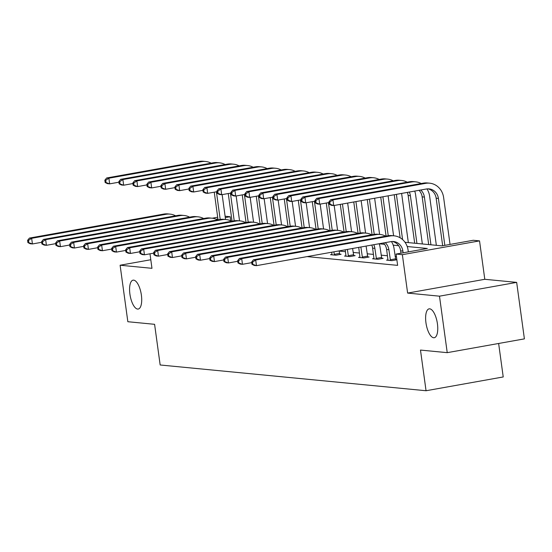 <?xml version="1.0" encoding="UTF-8"?>
<svg xmlns="http://www.w3.org/2000/svg" width="552" height="552" viewBox="0 0 552 552"><rect width="100%" height="100%" fill="white"/><g stroke="black" fill="none" stroke-linecap="round" stroke-linejoin="round"><path stroke-width="0.83" d="M425.944 322.734A14.669 5.589 79.9 0 1 429.111 308.851A14.669 5.589 79.9 0 1 437.432 323.845A14.669 5.589 79.9 0 1 434.272 337.727A14.669 5.589 79.9 0 1 425.944 322.734M129.899 294.05A14.669 5.589 79.9 0 1 133.066 280.168A14.669 5.589 79.9 0 1 141.388 295.161A14.669 5.589 79.9 0 1 138.228 309.044A14.669 5.589 79.9 0 1 129.899 294.05M405.016 242.287L441.966 245.868L473.25 240.279L479.536 240.886L402.36 254.679L396.081 254.065L427.365 248.476L407.217 246.523M484.794 279.298L407.624 293.084L439.489 296.176L447.23 352.659L524.4 338.873L516.665 282.382L484.794 279.298L479.536 240.886M498.635 343.475L503.224 376.954L426.047 390.74L160.163 364.982L154.594 324.314L127.843 321.719L120.108 265.229L151.972 268.32L149.985 253.816M225.106 216.232L230.17 216.722L225.292 217.598M230.722 220.8L230.17 216.722M439.489 296.176L516.665 282.382M150.799 259.744L120.108 265.229M307.167 256.604L397.626 265.367L396.081 254.065M396.426 256.625L395.149 256.501M387.49 255.762L381.142 255.148M373.483 254.403L367.142 253.789M359.483 253.044L353.135 252.43M345.476 251.691L339.135 251.077M331.987 254.431L330.524 254.693L335.906 255.217L341.122 254.286L339.666 254.148M345.994 255.79L344.524 256.052L349.913 256.577L355.129 255.645L353.666 255.5M359.994 257.149L358.531 257.411L363.913 257.929L369.129 256.997L367.673 256.859M374.001 258.502L372.531 258.764L377.92 259.288L383.136 258.357L381.673 258.212M388.001 259.861L386.538 260.123L391.92 260.647L396.86 259.764M396.847 259.688L395.68 259.571M407.624 293.084L402.36 254.679M447.23 352.659L420.479 350.072L426.047 390.74M217.916 218.916L216.205 219.22M212.203 218.206L217.681 217.226M398.634 245.695L393.21 245.164M384.634 244.336L379.21 243.811M41.69 242.3L32.423 243.95L30.181 243.736L27.91 242.59L28.807 242.68L28.497 240.417L27.6 240.334L27.91 242.59M27.6 240.334L29.408 238.084L163.834 214.066A17.188 15.801 -84.5 0 1 167.808 213.9L170.057 214.121A17.188 15.801 -84.5 0 1 175.612 215.818M29.408 238.084L31.65 238.305L166.076 214.279A17.188 15.801 -84.5 0 1 170.057 214.121M28.497 240.417L31.65 238.305L32.423 243.95L28.807 242.68M222.145 194.628L225.554 219.496M218.04 219.813L214.252 192.179M220.2 219.434L216.412 191.792M118.928 182.201L109.662 183.85L107.419 183.637L105.149 182.491L106.046 182.581L105.736 180.318L104.839 180.235L105.149 182.491M104.839 180.235L106.646 177.985L199.355 161.419A17.188 15.801 -84.5 0 1 203.336 161.26L205.579 161.474A17.188 15.801 -84.5 0 1 211.133 163.171M106.646 177.985L108.889 178.206L201.597 161.639A17.188 15.801 -84.5 0 1 205.579 161.474M105.736 180.318L108.889 178.206L109.662 183.85L106.046 182.581M55.69 243.653L46.43 245.309L44.181 245.095L41.911 243.95L42.808 244.032L42.504 241.776L41.6 241.686L41.911 243.95M41.6 241.686L43.408 239.444L177.834 215.418A17.188 15.801 -84.5 0 1 181.815 215.259L184.057 215.48A17.188 15.801 -84.5 0 1 189.612 217.177M43.408 239.444L45.65 239.658L180.076 215.639A17.188 15.801 -84.5 0 1 184.057 215.48M42.504 241.776L45.65 239.658L46.43 245.309L42.808 244.032M69.69 245.012L60.43 246.668L58.188 246.447L55.918 245.302L56.815 245.392L56.504 243.128L55.607 243.046L55.918 245.302M55.607 243.046L57.415 240.803L191.841 216.777A17.188 15.801 -84.5 0 1 195.815 216.619L198.058 216.832A17.188 15.801 -84.5 0 1 203.619 218.53M57.415 240.803L59.657 241.017L194.083 216.998A17.188 15.801 -84.5 0 1 198.058 216.832M56.504 243.128L59.657 241.017L60.43 246.668L56.815 245.392M236.146 195.981L239.554 220.855M232.04 221.173L228.259 193.531M234.207 220.786L230.419 193.145M132.928 183.554L123.669 185.21L121.419 184.996L119.149 183.85L120.046 183.933L119.743 181.677L118.846 181.587L119.149 183.85M118.846 181.587L120.646 179.345L213.362 162.778A17.188 15.801 -84.5 0 1 217.336 162.612L219.579 162.833A17.188 15.801 -84.5 0 1 225.14 164.53M120.646 179.345L122.889 179.559L215.604 162.992A17.188 15.801 -84.5 0 1 219.579 162.833M119.743 181.677L122.889 179.559L123.669 185.21L120.046 183.933M250.153 197.34L253.561 222.208M246.047 222.525L242.259 194.89M248.207 222.145L244.419 194.504M146.935 184.913L137.669 186.569L135.426 186.348L133.156 185.203L134.053 185.293L133.743 183.029L132.846 182.947L133.156 185.203M132.846 182.947L134.653 180.704L227.362 164.13A17.188 15.801 -84.5 0 1 231.343 163.972L233.586 164.192A17.188 15.801 -84.5 0 1 239.14 165.89M134.653 180.704L136.896 180.918L229.604 164.351A17.188 15.801 -84.5 0 1 233.586 164.192M133.743 183.029L136.896 180.918L137.669 186.569L134.053 185.293M83.697 246.364L74.437 248.02L72.188 247.807L69.918 246.661L70.815 246.751L70.504 244.488L69.607 244.398L69.918 246.661M69.607 244.398L71.415 242.155L205.841 218.137A17.188 15.801 -84.5 0 1 209.822 217.971L212.065 218.192A17.188 15.801 -84.5 0 1 217.619 219.889M71.415 242.155L73.657 242.376L208.083 218.35A17.188 15.801 -84.5 0 1 212.065 218.192M70.504 244.488L73.657 242.376L74.437 248.02L70.815 246.751M97.697 247.724L88.437 249.38L86.195 249.159L83.925 248.02L84.822 248.103L84.511 245.847L83.614 245.757L83.925 248.02M83.614 245.757L85.422 243.515L219.848 219.489A17.188 15.801 -84.5 0 1 223.822 219.33L226.065 219.544A17.188 15.801 -84.5 0 1 231.626 221.248M85.422 243.515L87.664 243.729L222.09 219.71A17.188 15.801 -84.5 0 1 226.065 219.544M84.511 245.847L87.664 243.729L88.437 249.38L84.822 248.103M111.704 249.083L102.437 250.739L100.195 250.518L97.925 249.373L98.822 249.463L98.511 247.199L97.614 247.117L97.925 249.373M97.614 247.117L99.422 244.867L233.848 220.848A17.188 15.801 -84.5 0 1 237.829 220.69L240.072 220.903A17.188 15.801 -84.5 0 1 245.626 222.601M99.422 244.867L101.665 245.088L236.09 221.062A17.188 15.801 -84.5 0 1 240.072 220.903M98.511 247.199L101.665 245.088L102.437 250.739L98.822 249.463M264.153 198.699L267.561 223.567M260.047 223.884L256.266 196.25M262.214 223.505L258.426 195.863M160.936 186.265L151.676 187.922L149.426 187.708L147.156 186.562L148.053 186.645L147.75 184.389L146.846 184.299L147.156 186.562M146.846 184.299L148.654 182.056L241.369 165.49A17.188 15.801 -84.5 0 1 245.343 165.331L247.586 165.545A17.188 15.801 -84.5 0 1 253.147 167.242M148.654 182.056L150.896 182.277L243.611 165.71A17.188 15.801 -84.5 0 1 247.586 165.545M147.75 184.389L150.896 182.277L151.676 187.922L148.053 186.645M278.16 200.052L281.561 224.926M274.054 225.244L270.266 197.602M276.214 224.857L272.426 197.216M174.936 187.625L165.676 189.281L163.433 189.06L161.163 187.922L162.06 188.004L161.75 185.748L160.853 185.658L161.163 187.922M160.853 185.658L162.661 183.416L255.369 166.849A17.188 15.801 -84.5 0 1 259.35 166.683L261.593 166.904A17.188 15.801 -84.5 0 1 267.147 168.601M162.661 183.416L164.903 183.63L257.611 167.063A17.188 15.801 -84.5 0 1 261.593 166.904M161.75 185.748L164.903 183.63L165.676 189.281L162.06 188.004M292.16 201.411L295.568 226.279M288.054 226.596L284.266 198.962M290.214 226.216L286.433 198.575M188.943 188.984L179.676 190.64L177.433 190.419L175.163 189.274L176.06 189.364L175.75 187.1L174.853 187.018L175.163 189.274M174.853 187.018L176.661 184.768L269.369 168.201A17.188 15.801 -84.5 0 1 273.35 168.043L275.593 168.256A17.188 15.801 -84.5 0 1 281.147 169.961M176.661 184.768L178.903 184.989L271.618 168.422A17.188 15.801 -84.5 0 1 275.593 168.256M175.75 187.1L178.903 184.989L179.676 190.64L176.06 189.364M306.167 202.763L309.568 227.638M302.061 227.955L298.273 200.314M304.221 227.569L300.433 199.934M202.943 190.337L193.683 191.992L191.44 191.779L189.17 190.633L190.067 190.716L189.757 188.46L188.86 188.37L189.17 190.633M188.86 188.37L190.668 186.127L283.376 169.561A17.188 15.801 -84.5 0 1 287.357 169.402L289.6 169.616A17.188 15.801 -84.5 0 1 295.154 171.313M190.668 186.127L192.91 186.348L285.619 169.774A17.188 15.801 -84.5 0 1 289.6 169.616M189.757 188.46L192.91 186.348L193.683 191.992L190.067 190.716M320.167 204.123L323.575 228.997M316.061 229.308L312.273 201.673M318.221 228.928L314.44 201.287M216.95 191.696L207.683 193.352L205.441 193.131L203.17 191.986L204.067 192.075L203.757 189.819L202.86 189.729L203.17 191.986M202.86 189.729L204.668 187.487L297.376 170.92A17.188 15.801 -84.5 0 1 301.357 170.754L303.6 170.975A17.188 15.801 -84.5 0 1 309.154 172.672M204.668 187.487L206.91 187.701L299.626 171.134A17.188 15.801 -84.5 0 1 303.6 170.975M203.757 189.819L206.91 187.701L207.683 193.352L204.067 192.075M334.174 205.482L337.576 230.35M330.061 230.667L326.28 203.032M332.228 230.287L328.44 202.646M230.95 193.055L221.69 194.704L219.448 194.49L217.177 193.345L218.075 193.435L217.764 191.171L216.867 191.089L217.177 193.345M216.867 191.089L218.675 188.839L311.383 172.272A17.188 15.801 -84.5 0 1 315.358 172.114L317.607 172.327A17.188 15.801 -84.5 0 1 323.161 174.025M218.675 188.839L220.917 189.06L313.626 172.493A17.188 15.801 -84.5 0 1 317.607 172.327M217.764 191.171L220.917 189.06L221.69 194.704L218.075 193.435M347.656 203.067L351.583 231.709M344.068 232.026L340.28 204.385M346.228 231.64L342.447 203.998M244.957 194.407L235.69 196.063L233.448 195.85L231.178 194.704L232.075 194.787L231.764 192.531L230.867 192.441L231.178 194.704M230.867 192.441L232.675 190.198L325.383 173.632A17.188 15.801 -84.5 0 1 329.365 173.466L331.607 173.687A17.188 15.801 -84.5 0 1 337.162 175.384M232.675 190.198L234.917 190.412L327.633 173.845A17.188 15.801 -84.5 0 1 331.607 173.687M231.764 192.531L234.917 190.412L235.69 196.063L232.075 194.787M361.146 200.659L365.583 233.061M358.069 233.379L353.77 201.977M360.235 232.999L355.93 201.59M258.957 195.767L249.697 197.423L247.455 197.202L245.185 196.057L246.082 196.146L245.771 193.883L244.874 193.8L245.185 196.057M244.874 193.8L246.675 191.558L339.39 174.984A17.188 15.801 -84.5 0 1 343.365 174.825L345.614 175.046A17.188 15.801 -84.5 0 1 351.169 176.743M246.675 191.558L248.924 191.772L341.633 175.205A17.188 15.801 -84.5 0 1 345.614 175.046M245.771 193.883L248.924 191.772L249.697 197.423L246.082 196.146M374.635 198.251L379.59 234.421M372.076 234.738L367.259 199.569M374.235 234.358L369.419 199.182M272.964 197.119L263.697 198.775L261.455 198.561L259.185 197.416L260.082 197.499L259.771 195.242L258.874 195.153L259.185 197.416M258.874 195.153L260.682 192.91L353.39 176.343A17.188 15.801 -84.5 0 1 357.372 176.185L359.614 176.398A17.188 15.801 -84.5 0 1 365.169 178.096M260.682 192.91L262.924 193.131L355.633 176.564A17.188 15.801 -84.5 0 1 359.614 176.398M259.771 195.242L262.924 193.131L263.697 198.775L260.082 197.499M388.118 195.836L393.59 235.78M386.076 236.097L380.742 197.154M388.242 235.711L382.909 196.767M286.964 198.478L277.704 200.135L275.462 199.914L273.185 198.768L274.089 198.858L273.778 196.602L272.881 196.512L273.185 198.768M272.881 196.512L274.682 194.269L367.397 177.703A17.188 15.801 -84.5 0 1 371.372 177.537L373.621 177.758A17.188 15.801 -84.5 0 1 379.176 179.455M274.682 194.269L276.931 194.483L369.64 177.917A17.188 15.801 -84.5 0 1 373.621 177.758M273.778 196.602L276.931 194.483L277.704 200.135L274.089 198.858M401.608 193.428L408.342 242.611M400.124 237.788L394.231 194.746M402.587 239.575L396.391 194.359M300.971 199.838L291.704 201.494L289.462 201.273L287.192 200.128L288.089 200.217L287.778 197.954L286.881 197.871L287.192 200.128M286.881 197.871L288.689 195.622L381.397 179.055A17.188 15.801 -84.5 0 1 385.379 178.896L387.621 179.11A17.188 15.801 -84.5 0 1 393.176 180.808M288.689 195.622L290.932 195.843L383.64 179.276A17.188 15.801 -84.5 0 1 387.621 179.11M287.778 197.954L290.932 195.843L291.704 201.494L288.089 200.217M414.704 191.089A17.188 15.801 -84.5 0 1 415.608 194.78L422.349 243.963M414.69 243.225L408.149 195.498A11.461 10.536 95.5 0 0 407.3 192.413M416.932 243.439L410.398 195.712A11.461 10.536 95.5 0 0 409.287 192.055M314.971 201.19L305.711 202.846L303.462 202.632L301.192 201.487L302.089 201.57L301.785 199.313L300.888 199.224L301.192 201.487M300.888 199.224L302.689 196.981L395.404 180.414A17.188 15.801 -84.5 0 1 399.379 180.249L401.621 180.469A17.188 15.801 -84.5 0 1 407.183 182.167M302.689 196.981L304.939 197.202L397.647 180.628A17.188 15.801 -84.5 0 1 401.621 180.469M301.785 199.313L304.939 197.202L305.711 202.846L302.089 201.57M426.958 188.915A17.188 15.801 -84.5 0 1 429.615 196.139L436.349 245.323M428.69 244.584L422.156 196.85A11.461 10.536 95.5 0 0 419.016 190.316M430.939 244.798L424.398 197.071A11.461 10.536 95.5 0 0 420.714 190.012M328.978 202.549L319.712 204.205L317.469 203.985L315.199 202.839L316.096 202.929L315.785 200.673L314.888 200.583L315.199 202.839M314.888 200.583L316.696 198.34L409.405 181.774A17.188 15.801 -84.5 0 1 413.386 181.608L415.628 181.829A17.188 15.801 -84.5 0 1 421.183 183.526M316.696 198.34L318.939 198.554L411.647 181.987A17.188 15.801 -84.5 0 1 415.628 181.829M315.785 200.673L318.939 198.554L319.712 204.205L316.096 202.929M328.888 201.942L329.199 204.199L330.096 204.288L329.792 202.025L328.888 201.942L330.696 199.693L332.939 199.914L425.654 183.347A17.188 15.801 -84.5 0 1 429.628 183.181A17.188 15.801 -84.5 0 1 443.615 197.492L450.046 244.426M442.669 245.743L436.156 198.209A11.461 10.536 95.5 0 0 427.952 188.839M444.829 245.357L438.405 198.43A11.461 10.536 95.5 0 0 429.077 188.887A11.461 10.536 95.5 0 0 426.427 188.991L333.718 205.558L331.469 205.344L329.199 204.199M330.696 199.693L423.412 183.126A17.188 15.801 -84.5 0 1 427.386 182.967L429.628 183.181M329.792 202.025L332.939 199.914L333.718 205.558L330.096 204.288M125.704 250.435L116.444 252.091L114.202 251.878L111.932 250.732L112.829 250.815L112.518 248.559L111.621 248.469L111.932 250.732M111.621 248.469L113.429 246.226L247.848 222.208A17.188 15.801 -84.5 0 1 251.829 222.042L254.072 222.263A17.188 15.801 -84.5 0 1 259.626 223.96M113.429 246.226L115.672 246.447L250.097 222.422A17.188 15.801 -84.5 0 1 254.072 222.263M112.518 248.559L115.672 246.447L116.444 252.091L112.829 250.815M139.711 251.795L130.445 253.451L128.202 253.23L125.932 252.085L126.829 252.174L126.518 249.918L125.621 249.828L125.932 252.085M125.621 249.828L127.429 247.586L261.855 223.56A17.188 15.801 -84.5 0 1 265.836 223.401L268.079 223.615A17.188 15.801 -84.5 0 1 273.633 225.313M127.429 247.586L129.672 247.8L264.097 223.781A17.188 15.801 -84.5 0 1 268.079 223.615M126.518 249.918L129.672 247.8L130.445 253.451L126.829 252.174M153.711 253.154L144.451 254.803L142.209 254.589L139.939 253.444L140.836 253.534L140.525 251.27L139.628 251.188L139.939 253.444M139.628 251.188L141.429 248.938L275.855 224.919A17.188 15.801 -84.5 0 1 279.836 224.754L282.079 224.974A17.188 15.801 -84.5 0 1 287.633 226.672M141.429 248.938L143.679 249.159L278.104 225.133A17.188 15.801 -84.5 0 1 282.079 224.974M140.525 251.27L143.679 249.159L144.451 254.803L140.836 253.534M167.718 254.506L158.452 256.162L156.209 255.949L153.939 254.803L154.836 254.886L154.525 252.63L153.629 252.54L153.939 254.803M153.629 252.54L155.436 250.297L289.862 226.272A17.188 15.801 -84.5 0 1 293.837 226.113L296.086 226.334A17.188 15.801 -84.5 0 1 301.64 228.031M155.436 250.297L157.679 250.511L292.105 226.492A17.188 15.801 -84.5 0 1 296.086 226.334M154.525 252.63L157.679 250.511L158.452 256.162L154.836 254.886M181.718 255.866L172.459 257.522L170.216 257.301L167.939 256.156L168.843 256.245L168.532 253.982L167.635 253.899L167.939 256.156M167.635 253.899L169.436 251.657L303.862 227.631A17.188 15.801 -84.5 0 1 307.843 227.472L310.086 227.686A17.188 15.801 -84.5 0 1 315.64 229.384M169.436 251.657L171.686 251.871L306.112 227.852A17.188 15.801 -84.5 0 1 310.086 227.686M168.532 253.982L171.686 251.871L172.459 257.522L168.843 256.245M334.45 255.079L333.891 251.822M331.98 254.838L331.731 252.209M339.107 250.891L339.777 254.527M195.725 257.218L186.459 258.874L184.216 258.66L181.946 257.515L182.843 257.605L182.533 255.341L181.636 255.252L181.946 257.515M181.636 255.252L183.443 253.009L317.869 228.99A17.188 15.801 -84.5 0 1 321.844 228.825L324.093 229.045A17.188 15.801 -84.5 0 1 329.647 230.743M183.443 253.009L185.686 253.23L320.112 229.204A17.188 15.801 -84.5 0 1 324.093 229.045M182.533 255.341L185.686 253.23L186.459 258.874L182.843 257.605M334.243 254.355L339.452 253.423M348.457 256.432L347.38 249.414M345.987 256.197L345.221 249.801M352.597 248.483L353.784 255.886M209.725 258.577L200.466 260.233L198.216 260.013L195.946 258.874L196.85 258.957L196.54 256.701L195.643 256.611L195.946 258.874M195.643 256.611L197.443 254.368L331.869 230.343A17.188 15.801 -84.5 0 1 335.851 230.184L338.093 230.398A17.188 15.801 -84.5 0 1 343.648 232.102M197.443 254.368L199.693 254.582L334.112 230.563A17.188 15.801 -84.5 0 1 338.093 230.398M196.54 256.701L199.693 254.582L200.466 260.233L196.85 258.957M348.243 255.714L353.459 254.782M362.457 257.791L360.87 247.006M359.987 257.549L358.71 247.393M366.086 246.075L367.784 257.239M223.732 259.937L214.466 261.593L212.223 261.372L209.953 260.227L210.85 260.316L210.54 258.053L209.643 257.97L209.953 260.227M209.643 257.97L211.45 255.721L345.876 231.702A17.188 15.801 -84.5 0 1 349.851 231.543L352.1 231.757A17.188 15.801 -84.5 0 1 357.655 233.455M211.45 255.721L213.693 255.942L348.119 231.916A17.188 15.801 -84.5 0 1 352.1 231.757M210.54 258.053L213.693 255.942L214.466 261.593L210.85 260.316M362.25 257.073L367.459 256.135M376.464 259.15L374.87 248.359A11.461 10.536 95.5 0 0 373.759 244.702M373.987 258.909L372.628 248.138A11.461 10.536 95.5 0 0 371.779 245.053M379.183 243.736A17.188 15.801 -84.5 0 1 380.087 247.427L381.791 258.598M237.733 261.289L228.473 262.945L226.223 262.731L223.953 261.586L224.85 261.669L224.547 259.412L223.643 259.323L223.953 261.586M223.643 259.323L225.451 257.08L359.876 233.061A17.188 15.801 -84.5 0 1 363.858 232.896L366.1 233.117A17.188 15.801 -84.5 0 1 371.655 234.814M225.451 257.08L227.693 257.301L362.119 233.275A17.188 15.801 -84.5 0 1 366.1 233.117M224.547 259.412L227.693 257.301L228.473 262.945L224.85 261.669M376.25 258.426L381.466 257.494M390.464 260.503L388.877 249.718A11.461 10.536 95.5 0 0 385.186 242.659M387.994 260.261L386.628 249.497A11.461 10.536 95.5 0 0 383.495 242.963M391.437 241.555A17.188 15.801 -84.5 0 1 394.087 248.779L395.791 259.951M251.74 262.648L242.473 264.304L240.23 264.084L237.96 262.938L238.857 263.028L238.547 260.772L237.65 260.682L237.96 262.938M237.65 260.682L239.458 258.44L373.883 234.414A17.188 15.801 -84.5 0 1 377.858 234.255L380.1 234.469A17.188 15.801 -84.5 0 1 385.662 236.166M239.458 258.44L241.7 258.653L376.126 234.635A17.188 15.801 -84.5 0 1 380.1 234.469M238.547 260.772L241.7 258.653L242.473 264.304L238.857 263.028M390.257 259.785L395.467 258.853M403.119 252.809L402.877 251.07A11.461 10.536 95.5 0 0 393.555 241.528A11.461 10.536 95.5 0 0 390.899 241.638L256.48 265.657L254.23 265.443L251.96 264.298L252.857 264.387L252.554 262.124L251.65 262.041L251.96 264.298M400.952 253.195L400.635 250.856A11.461 10.536 95.5 0 0 392.424 241.486M251.65 262.041L253.458 259.792L255.7 260.013L390.126 235.987A17.188 15.801 -84.5 0 1 394.107 235.828A17.188 15.801 -84.5 0 1 408.094 250.139L408.328 251.878M253.458 259.792L387.883 235.773A17.188 15.801 -84.5 0 1 391.865 235.607L394.107 235.828M252.554 262.124L255.7 260.013L256.48 265.657L252.857 264.387M163.834 214.066L166.076 214.279M199.355 161.419L201.597 161.639M177.834 215.418L180.076 215.639M191.841 216.777L194.083 216.998M213.362 162.778L215.604 162.992M227.362 164.13L229.604 164.351M205.841 218.137L208.083 218.35M219.848 219.489L222.09 219.71M233.848 220.848L236.09 221.062M241.369 165.49L243.611 165.71M255.369 166.849L257.611 167.063M269.369 168.201L271.618 168.422M283.376 169.561L285.619 169.774M297.376 170.92L299.626 171.134M311.383 172.272L313.626 172.493M325.383 173.632L327.633 173.845M339.39 174.984L341.633 175.205M353.39 176.343L355.633 176.564M367.397 177.703L369.64 177.917M381.397 179.055L383.64 179.276M408.149 195.498L410.398 195.712M395.404 180.414L397.647 180.628M422.156 196.85L424.398 197.071M409.405 181.774L411.647 181.987M436.156 198.209L438.405 198.43M423.412 183.126L425.654 183.347M247.848 222.208L250.097 222.422M261.855 223.56L264.097 223.781M275.855 224.919L278.104 225.133M289.862 226.272L292.105 226.492M303.862 227.631L306.112 227.852M317.869 228.99L320.112 229.204M331.869 230.343L334.112 230.563M345.876 231.702L348.119 231.916M372.628 248.138L374.87 248.359M359.876 233.061L362.119 233.275M386.628 249.497L388.877 249.718M373.883 234.414L376.126 234.635M400.635 250.856L402.877 251.07M387.883 235.773L390.126 235.987"/></g></svg>
